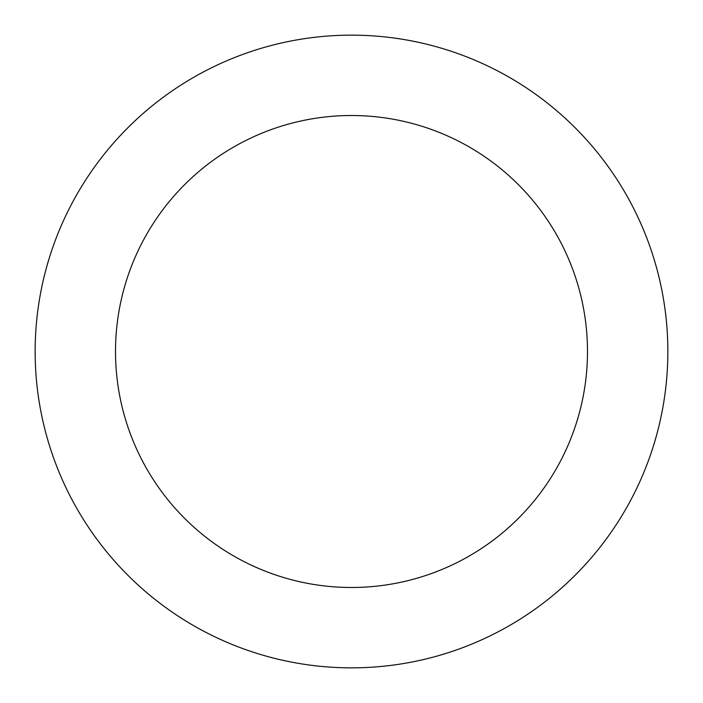 <?xml version="1.0" encoding="UTF-8"?>
<svg xmlns="http://www.w3.org/2000/svg" width="703" height="703" viewBox="0 0 703 703"><rect width="100%" height="100%" fill="white"/><g stroke="black" fill="none" stroke-linecap="round" stroke-linejoin="round"><path stroke-width="1.05" d="M351.5 587.488A235.988 235.988 0 0 0 587.488 351.5A235.988 235.988 0 0 0 351.5 115.512A235.988 235.988 0 0 0 115.512 351.5A235.988 235.988 0 0 0 351.5 587.488M351.5 667.85A316.35 316.35 0 0 0 667.85 351.5A316.35 316.35 0 0 0 351.5 35.15A316.35 316.35 0 0 0 35.15 351.5A316.35 316.35 0 0 0 351.5 667.85"/></g></svg>
